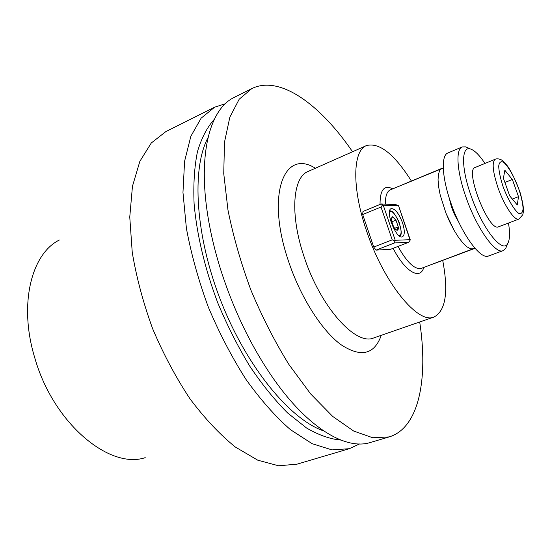 <?xml version="1.0" encoding="UTF-8"?>
<svg xmlns="http://www.w3.org/2000/svg" width="551" height="551" viewBox="0 0 551 551"><rect width="100%" height="100%" fill="white"/><g stroke="black" fill="none" stroke-linecap="round" stroke-linejoin="round"><path stroke-width="0.83" d="M297.072 464.156L278.62 465.788L257.758 460.188L235.311 447.013C219.856 434.519 204.765 418.478 190.04 398.883C175.914 377.552 163.475 354.238 152.73 328.933C143.308 303.112 136.476 277.587 132.24 252.358L129.761 217.06L132.454 186.279L139.864 161.326L151.284 142.991L165.879 131.586L151.284 142.991L139.864 161.326L132.454 186.279L129.761 217.06L132.24 252.358C136.476 277.587 143.308 303.112 152.73 328.933C163.475 354.238 175.914 377.552 190.04 398.883C204.765 418.478 219.856 434.519 235.311 447.013L257.758 460.188L278.62 465.788L297.072 464.156L349.341 448.7L331.998 449.898L312.114 443.672L290.446 429.67C275.404 416.535 260.575 399.778 245.966 379.391C231.868 357.248 219.312 333.128 208.292 307.017C198.518 280.418 191.225 254.218 186.41 228.417L182.966 192.457L184.578 161.312L190.853 136.29L201.136 118.162L214.628 107.197L225.249 103.753L214.628 107.197L165.879 131.586L214.628 107.197L201.136 118.162L190.853 136.29L184.578 161.312L182.966 192.457L186.41 228.417C191.225 254.218 198.518 280.418 208.292 307.017C219.312 333.128 231.868 357.248 245.966 379.391C260.575 399.778 275.404 416.535 290.446 429.67L312.114 443.672L331.998 449.898L349.341 448.7L297.072 464.156M359.459 443.961L349.341 448.7L359.459 443.961M34.692 357.565C53.061 423.037 109.298 469.679 145.216 457.661C109.298 469.679 53.061 423.037 34.692 357.565C18.472 304.29 31.428 253.735 59.363 240.009C31.428 253.735 18.472 304.29 34.692 357.565M214.298 119.333C207.197 127.191 201.597 137.915 197.499 151.497C194.407 166.643 193.277 184.075 194.097 203.794C196.797 234.636 204.986 269.129 217.914 303.222C227.308 325.648 237.929 346.627 249.775 366.167C262.069 384.44 274.687 400.04 287.615 412.968L306.576 428.024C318.85 435.145 330.263 439.161 340.814 440.056C330.263 439.161 318.85 435.145 306.576 428.024L287.615 412.968C274.687 400.04 262.069 384.44 249.775 366.167C237.929 346.627 227.308 325.648 217.914 303.222C204.986 269.129 196.797 234.636 194.097 203.794C193.277 184.075 194.407 166.643 197.499 151.497C201.597 137.915 207.197 127.191 214.298 119.333M208.03 137.64C191.39 168.599 195.178 236 221.226 301.914C247.192 367.861 290.446 419.697 323.74 430.958C290.446 419.697 247.192 367.861 221.226 301.914C195.178 236 191.39 168.599 208.03 137.64M221.357 271.808C234.526 312.107 251.952 347.812 273.627 378.923C308.402 428.595 346.207 450.312 370.368 442.481C346.207 450.312 308.402 428.595 273.627 378.923C251.952 347.812 234.526 312.107 221.357 271.808C214.525 250.388 209.724 229.746 206.942 209.876C209.724 229.746 214.525 250.388 221.357 271.808M234.237 97.389C211.233 108.161 198.436 149.838 206.942 209.876C198.436 149.838 211.233 108.161 234.237 97.389L251.793 88.601C279.908 74.722 320.345 104.642 352.55 151.752C320.345 104.642 279.908 74.722 251.793 88.601L234.237 97.389M419.704 321.977C428.334 378.392 419.208 427.858 389.199 436.909L372.758 437.756L353.673 431.04L332.659 416.391L310.674 393.951L288.876 364.438C274.811 341.668 262.173 316.915 250.953 290.191C240.904 262.999 233.245 236.283 227.969 210.048L223.747 173.599L224.491 142.192L229.85 117.143L239.203 99.208L251.793 88.601L239.203 99.208L229.85 117.143L224.491 142.192L223.747 173.599L227.969 210.048C233.245 236.283 240.904 262.999 250.953 290.191C262.173 316.915 274.811 341.668 288.876 364.438L310.674 393.951L332.659 416.391L353.673 431.04L372.758 437.756L389.199 436.909L370.368 442.481L389.199 436.909C419.208 427.858 428.334 378.392 419.704 321.977M411.418 181.059C394.289 154.032 379.302 142.213 366.449 145.588C352.736 150.519 351.676 187.781 366.518 230.807C383.716 282.973 418.202 324.704 434.064 316.997C445.759 310.688 448.645 291.816 442.708 260.375C448.645 291.816 445.759 310.688 434.064 316.997C418.202 324.704 383.716 282.973 366.518 230.807C351.676 187.781 352.736 150.519 366.449 145.588C379.302 142.213 394.289 154.032 411.418 181.059M362.689 214.539L373.736 247.089L392.216 239.843L381.003 207.024L362.689 214.539L362.964 211.474L381.216 203.96L395.687 204.573L398.208 205.523L383.214 205.144L395.232 240.277L410.213 239.685L398.545 205.75L383.214 205.144L395.232 240.277L410.213 239.685L410.13 240.202L408.649 242.295L394.544 242.936L376.085 250.126L390.652 249.266L408.649 242.295L394.544 242.936L394.847 240.821L392.216 239.843L381.003 207.024L382.559 204.896L381.216 203.96L395.687 204.573L398.545 205.75L410.13 240.202L408.649 242.295L390.652 249.266L376.085 250.126L373.736 247.089L392.216 239.843L394.847 240.821L395.232 240.277L394.544 242.936L376.085 250.126L373.736 247.089L362.689 214.539L362.964 211.474L381.216 203.96L383.214 205.144L382.559 204.896L381.003 207.024L362.689 214.539M458.37 221.302C453.934 214.429 450.987 206.969 449.54 198.918C450.987 206.969 453.934 214.429 458.37 221.302M443.266 168.048L441.93 168.344L439.746 170.376L438.417 174.281L438.045 179.901L438.658 186.982L440.235 195.185L445.986 213.251L454.12 230.38L458.57 237.453L462.957 243.046L467.062 246.896L470.692 248.838L473.681 248.832L474.859 248.136L421.308 268.351C414.807 269.811 407.031 262.503 397.98 246.428C407.031 262.503 414.807 269.811 421.308 268.351L473.681 248.832L470.692 248.838L467.062 246.896L462.957 243.046L458.57 237.453L454.12 230.38L449.85 222.17L445.986 213.251L440.235 195.185L438.658 186.982L438.045 179.901L438.417 174.281L439.746 170.376L441.93 168.344L390.335 189.847C386.933 191.383 385.287 196.149 385.404 204.139C385.287 196.149 386.933 191.383 390.335 189.847L443.266 168.048M402.485 222.687C404.902 230.401 404.889 235.105 402.45 236.792C396.458 240.029 384.66 210.413 391.231 208.622C395.012 208.485 398.759 213.168 402.485 222.687C404.902 230.401 404.889 235.105 402.45 236.792C396.458 240.029 384.66 210.413 391.231 208.622C395.012 208.485 398.759 213.168 402.485 222.687M393.621 226.929L395.776 229.684L397.119 230.29C398.097 230.187 398.483 229.051 398.277 226.888L395.969 220.159L392.484 216.77L391.279 218.382L391.293 220.131L393.621 226.929L395.776 229.684L397.119 230.29L398.277 226.888L395.969 220.159L392.484 216.77L391.238 219.374L391.279 218.382L391.293 220.131L393.621 226.929M395.012 228.927L397.119 230.29C398.097 230.187 398.483 229.051 398.277 226.888L395.969 220.159L392.484 216.77L391.265 219.167L392.484 216.77L395.969 220.159L391.616 221.901L395.969 220.159L398.277 226.888L394.557 228.362L398.277 226.888L397.119 230.29L395.012 228.927M466.015 197.258C456.8 171.457 455.463 149.156 462.227 146.924L465.733 146.869L467.992 147.875L465.733 146.869L462.227 146.924L447.894 152.978C440.862 155.334 441.888 177.608 450.993 203.243C461.552 234.099 480.568 260.072 488.53 255.988C480.568 260.072 461.552 234.099 450.993 203.243C441.888 177.608 440.862 155.334 447.894 152.978L462.227 146.924C455.463 149.156 456.8 171.457 466.015 197.258C476.711 228.314 495.514 254.603 503.139 250.629C495.514 254.603 476.711 228.314 466.015 197.258M506.7 246.001L505.735 248.274L503.139 250.629L488.53 255.988L503.139 250.629L505.735 248.274L506.7 246.001M498.538 226.798C489.019 232.467 464.307 169.832 475.141 167.476C464.307 169.832 489.019 232.467 498.538 226.798L518.911 219.084C514.82 221.247 504.33 205.84 498.132 188.105C492.684 171.65 491.733 162.022 495.287 159.205C496.782 158.543 498.724 158.722 501.121 159.742C502.085 160.072 504.241 162.194 507.581 166.12C511.61 171.988 515.853 180.983 520.309 193.105C524.655 209.587 523.436 211.343 522.796 214.732L518.911 219.084C514.82 221.247 504.33 205.84 498.132 188.105C492.684 171.65 491.733 162.022 495.287 159.205L475.141 167.476L495.287 159.205C496.782 158.543 498.724 158.722 501.121 159.742C502.085 160.072 504.241 162.194 507.581 166.12C511.61 171.988 515.853 180.983 520.309 193.105C524.655 209.587 523.436 211.343 522.796 214.732L518.911 219.084L498.538 226.798M471.098 195.846C482.49 229.002 502.829 254.335 507.808 243.397C509.861 239.568 510.081 232.777 508.47 223.038C510.081 232.777 509.861 239.568 507.808 243.397L505.735 248.274L507.808 243.397C502.829 254.335 482.49 229.002 471.098 195.846C461.029 167.821 461.304 145.505 470.575 149.025C461.304 145.505 461.029 167.821 471.098 195.846M484.956 163.447C479.487 155.224 474.693 150.416 470.575 149.025L465.733 146.869L470.575 149.025C474.693 150.416 479.487 155.224 484.956 163.447M512.354 179.495L504.902 182.464L512.354 179.495L504.84 170.238L503.414 178.29L509.716 195.915L517.286 205.006L518.498 196.645L512.327 199.049L518.498 196.645L512.354 179.495L504.84 170.238L503.414 178.29L509.716 195.915L517.286 205.006L518.498 196.645L512.354 179.495M288.221 260.375C300.068 296.445 321.412 330.132 340.608 344.43C360.781 357.799 374.336 354.761 381.264 335.311C374.336 354.761 360.781 357.799 340.608 344.43C321.412 330.132 300.068 296.445 288.221 260.375C265.782 193.986 284.33 148.35 315.365 168.248C284.33 148.35 265.782 193.986 288.221 260.375M303.835 255.967C320.055 306.652 355.815 346.255 373.757 337.921L434.064 316.997L373.757 337.921C355.815 346.255 320.055 306.652 303.835 255.967C289.736 214.181 292.76 177.174 308.099 171.471C292.76 177.174 289.736 214.181 303.835 255.967M423.781 267.428C420.296 280.459 405.123 271.87 393.111 248.315C405.123 271.87 420.296 280.459 423.781 267.428M380.052 204.442C379.963 189.785 384.199 184.578 392.773 188.828C384.199 184.578 379.963 189.785 380.052 204.442M398.724 235.442C406.073 236.09 394.344 206.639 389.454 212.176C394.344 206.639 406.073 236.09 398.724 235.442M503.111 186.72C507.788 199.152 513.952 209.683 518.581 213.292C521.232 214.305 522.741 212.693 523.106 208.45C522.699 202.92 521.205 196.246 518.622 188.414C514.173 176.609 508.325 166.368 503.648 162.304C500.893 160.899 499.24 162.201 498.696 166.195C498.965 171.664 500.439 178.51 503.111 186.72C507.788 199.152 513.952 209.683 518.581 213.292C521.232 214.305 522.741 212.693 523.106 208.45C522.699 202.92 521.205 196.246 518.622 188.414C514.173 176.609 508.325 166.368 503.648 162.304C500.893 160.899 499.24 162.201 498.696 166.195C498.965 171.664 500.439 178.51 503.111 186.72M308.099 171.471L366.449 145.588L308.099 171.471M389.736 210.613C390.907 211.653 392.243 208.492 399.014 221.943C403.249 236.372 400.116 234.767 399.998 236.379C400.116 234.767 403.249 236.372 399.014 221.943C392.243 208.492 390.907 211.653 389.736 210.613"/></g></svg>
